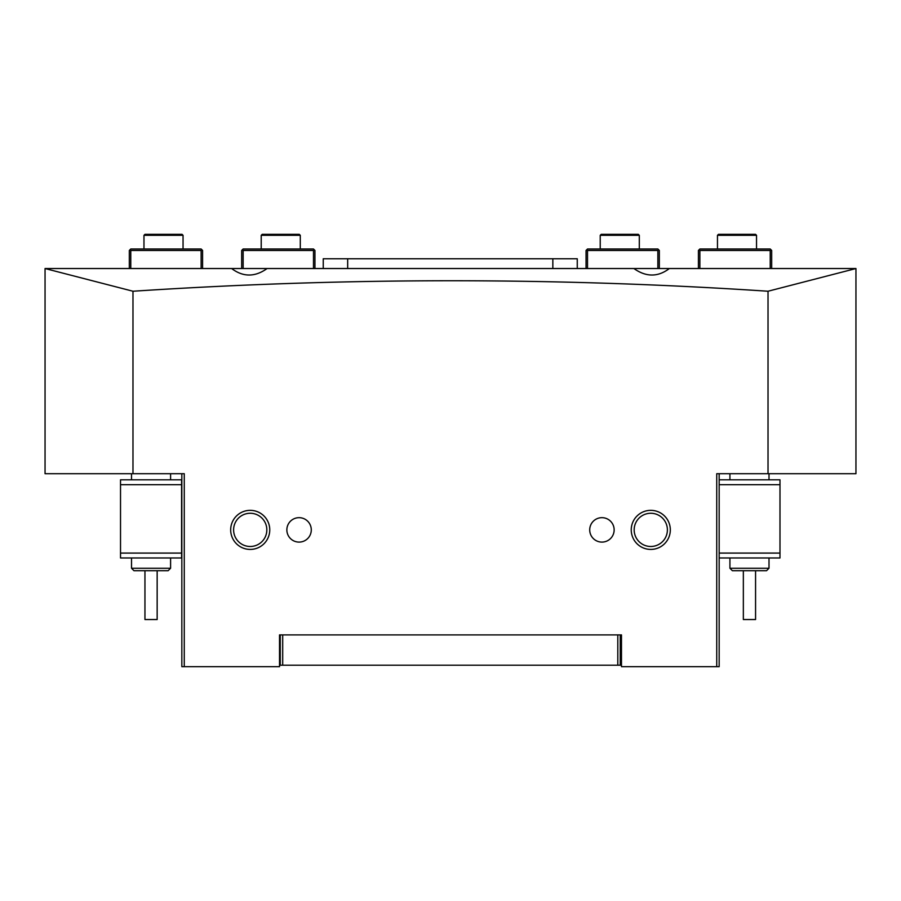 <?xml version="1.0" encoding="UTF-8"?>
<svg xmlns="http://www.w3.org/2000/svg" width="901" height="901" viewBox="0 0 901 901"><rect width="100%" height="100%" fill="white"/><g stroke="black" fill="none" stroke-linecap="round" stroke-linejoin="round"><path stroke-width="1.35" d="M621.476 665.197L620.248 665.197L620.248 634.901L621.476 634.901L621.476 666.661L716.734 666.661L716.734 473.701L768.024 473.701L768.024 291.237L855.95 268.532L45.05 268.532L132.976 291.237C345.624 277.26 557.302 277.26 768.024 291.237M45.05 268.644L45.05 473.701L184.266 473.701L184.266 666.661L279.524 666.661L279.524 634.901L280.256 634.901L280.256 665.197L279.524 665.197M620.248 665.197L617.804 665.197L617.804 634.901M282.7 634.901L282.7 665.197L617.804 665.197M282.7 665.197L280.256 665.197M577.259 268.532L577.259 258.767L323.245 258.767L323.245 268.532M157.157 570.693L157.157 619.539L144.948 619.539L144.948 570.693M170.593 568.249L168.149 570.693L133.956 570.693L131.512 568.249L170.593 568.249L170.593 557.967M719.167 479.805L779.984 479.805L779.984 557.967L719.167 557.967M779.984 484.693L719.167 484.693M719.167 553.079L779.984 553.079M120.52 553.079L181.585 553.079L181.585 557.967L120.52 557.967L120.52 479.805L181.585 479.805L181.585 484.693L120.52 484.693M181.585 553.079L181.585 484.693M755.567 570.693L755.567 619.539L743.348 619.539L743.348 570.693M766.56 570.693L732.367 570.693L729.923 568.249L769.003 568.249L766.56 570.693M243.135 250.467L242.403 249.723L243.135 248.991L313.48 248.991L314.212 249.723L313.48 250.467L243.135 250.467L243.135 268.532M129.316 268.532L129.316 250.467L130.78 248.991L201.126 248.991L201.858 249.723L201.126 250.467L130.78 250.467L130.78 268.532M313.48 268.532L313.48 250.467M201.126 268.532L201.126 250.467M314.212 249.723L314.945 250.467L314.945 268.532M241.671 268.532L241.671 250.467L242.403 249.723M201.858 249.723L202.59 250.467L202.59 268.532M130.78 250.467L130.048 249.723M143.969 235.319L144.948 234.339L182.07 234.339L183.049 235.319L143.969 235.319L143.969 248.991M183.049 235.319L183.049 248.991M261.211 235.319L262.191 234.339L299.312 234.339L300.292 235.319L261.211 235.319L261.211 248.991M300.292 235.319L300.292 248.991M600.224 248.991L600.224 235.319L601.204 234.339L638.325 234.339L639.305 235.319L639.305 248.991M600.224 235.319L639.305 235.319M717.466 248.991L717.466 235.319L718.435 234.339L755.567 234.339L756.536 235.319L756.536 248.991M717.466 235.319L756.536 235.319M250.219 549.419A19.54 19.54 0 0 1 230.679 529.878A19.54 19.54 0 0 1 250.219 510.338A19.54 19.54 0 0 1 269.759 529.878A19.54 19.54 0 0 1 250.219 549.419M250.219 513.266A16.612 16.612 0 0 0 233.607 529.878A16.612 16.612 0 0 0 250.219 546.49A16.612 16.612 0 0 0 266.831 529.878A16.612 16.612 0 0 0 250.219 513.266M650.781 549.419A19.54 19.54 0 0 1 631.241 529.878A19.54 19.54 0 0 1 650.781 510.338A19.54 19.54 0 0 1 670.321 529.878A19.54 19.54 0 0 1 650.781 549.419M650.781 513.266A16.612 16.612 0 0 0 634.169 529.878A16.612 16.612 0 0 0 650.781 546.49A16.612 16.612 0 0 0 667.393 529.878A16.612 16.612 0 0 0 650.781 513.266M299.064 517.67A12.209 12.209 0 0 0 286.856 529.878A12.209 12.209 0 0 0 299.064 542.098A12.209 12.209 0 0 0 311.284 529.878A12.209 12.209 0 0 0 299.064 517.67M601.936 517.67A12.209 12.209 0 0 0 589.716 529.878A12.209 12.209 0 0 0 601.936 542.098A12.209 12.209 0 0 0 614.144 529.878A12.209 12.209 0 0 0 601.936 517.67M184.266 666.661L181.833 666.661L181.833 473.701M719.167 473.701L719.167 666.661L716.734 666.661M768.024 473.701L855.95 473.701L855.95 268.644M279.524 634.901L621.476 634.901M132.976 473.701L132.976 291.237M669.353 268.532C657.944 277.181 646.13 277.181 633.91 268.532M267.09 268.532C254.949 277.181 243.135 277.181 231.647 268.532M587.52 250.467L586.788 249.723L587.52 248.991L657.865 248.991L658.597 249.723L657.865 250.467L587.52 250.467L587.52 268.532M770.22 268.532L770.22 250.467L699.874 250.467L699.874 268.532M657.865 268.532L657.865 250.467M770.22 250.467L770.952 249.723L771.684 250.467L771.684 268.532M586.055 268.532L586.055 250.467L586.788 249.723M699.874 250.467L699.142 249.723L699.874 248.991L770.22 248.991L770.952 249.723M658.597 249.723L659.329 250.467L659.329 268.532M698.41 268.532L698.41 250.467L699.142 249.723M347.673 258.767L347.673 268.532M552.842 258.767L552.842 268.532M131.512 473.701L131.512 479.805M131.512 557.967L131.512 568.249M170.593 473.701L170.593 479.805M769.003 473.701L769.003 479.805M769.003 557.967L769.003 568.249M729.923 473.701L729.923 479.805M729.923 557.967L729.923 568.249"/></g></svg>
